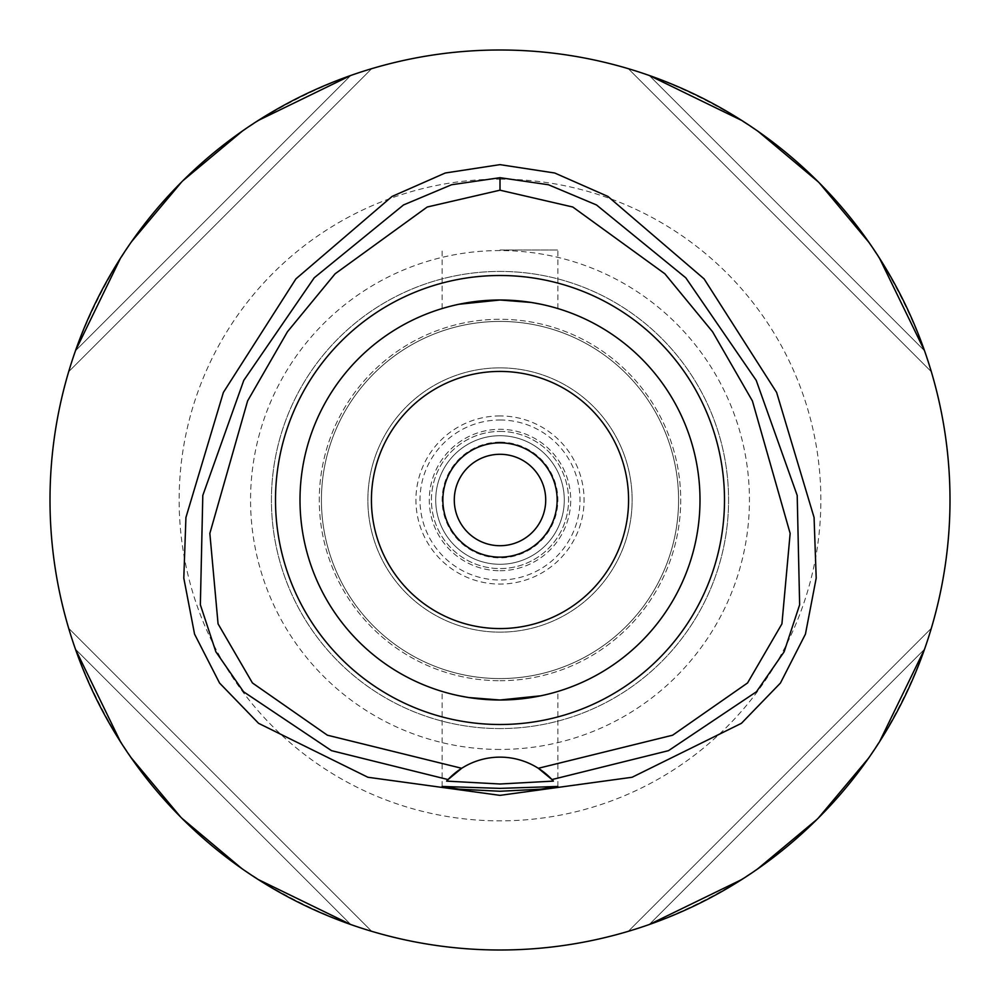 <?xml version="1.0" encoding="UTF-8"?>
<svg xmlns="http://www.w3.org/2000/svg" width="1000" height="1000" viewBox="0 0 1000 1000"><rect width="100%" height="100%" fill="white"/><g stroke="black" fill="none" stroke-linecap="round" stroke-linejoin="round"><path stroke-width="0.75" stroke-dasharray="5 3.75" d="M446.613 781.112A71.425 71.425 0 0 1 448.038 779.562M461.688 768.288A71.425 71.425 0 0 1 538.312 768.288M500 50A450 450 0 0 0 50 500A450 450 0 0 0 500 950A450 450 0 0 0 950 500A450 450 0 0 0 500 50M75.475 350.75A450 450 0 0 0 68.675 371.7A450 450 0 0 1 75.475 350.75C125.45 217.213 217.213 125.45 350.75 75.475A450 450 0 0 1 371.7 68.675A450 450 0 0 0 350.75 75.475L75.475 350.75L350.75 75.475M258.15 120.512L242.562 130.912M182.925 180.688L181.8 181.8M131.463 241.775L120.512 258.15M350.75 924.525A450 450 0 0 0 371.7 931.325A450 450 0 0 1 350.75 924.525C217.213 874.55 125.45 782.788 75.475 649.25A450 450 0 0 1 68.675 628.3A450 450 0 0 0 75.475 649.25L350.75 924.525L75.475 649.25M120.512 741.85L130.912 757.438M180.688 817.075L181.8 818.2M241.775 868.538L258.15 879.488M924.525 649.25A450 450 0 0 0 931.325 628.3A450 450 0 0 1 924.525 649.25C874.55 782.788 782.788 874.55 649.25 924.525A450 450 0 0 1 628.3 931.325A450 450 0 0 0 649.25 924.525L924.525 649.25L649.25 924.525M741.85 879.488L757.438 869.087M817.075 819.312L818.2 818.2M868.538 758.225L879.488 741.85M649.25 75.475A450 450 0 0 0 628.3 68.675A450 450 0 0 1 649.25 75.475C782.788 125.45 874.55 217.213 924.525 350.75A450 450 0 0 1 931.325 371.7A450 450 0 0 0 924.525 350.75L649.25 75.475L924.525 350.75M879.488 258.15L869.087 242.562M819.312 182.925L818.2 181.8M758.225 131.463L741.85 120.512M500 179.137A320.863 320.863 0 0 1 820.863 500A320.863 320.863 0 0 1 500 820.863A320.863 320.863 0 0 1 179.137 500A320.863 320.863 0 0 1 500 179.137M500 749.438A249.438 249.438 0 0 1 250.562 500A249.438 249.438 0 0 1 500 250.562A249.438 249.438 0 0 1 749.438 500A249.438 249.438 0 0 1 500 749.438M500 678.575A178.575 178.575 0 0 0 678.575 500A178.575 178.575 0 0 0 500 321.425A178.575 178.575 0 0 0 321.425 500A178.575 178.575 0 0 0 500 678.575A178.575 178.575 0 0 1 321.425 500A178.575 178.575 0 0 1 500 321.425A178.575 178.575 0 0 1 678.575 500A178.575 178.575 0 0 1 500 678.575A178.575 178.575 0 0 0 678.575 500A178.575 178.575 0 0 0 500 321.425A178.575 178.575 0 0 0 321.425 500A178.575 178.575 0 0 0 500 678.575M500 367.863A132.137 132.137 0 0 1 632.137 500A132.137 132.137 0 0 1 500 632.137A132.137 132.137 0 0 1 367.863 500A132.137 132.137 0 0 1 500 367.863A132.137 132.137 0 0 0 367.863 500A132.137 132.137 0 0 0 500 632.137A132.137 132.137 0 0 0 632.137 500A132.137 132.137 0 0 0 500 367.863A132.137 132.137 0 0 0 367.863 500A132.137 132.137 0 0 0 500 632.137A132.137 132.137 0 0 0 632.137 500A132.137 132.137 0 0 0 500 367.863A132.137 132.137 0 0 1 632.137 500A132.137 132.137 0 0 1 500 632.137A132.137 132.137 0 0 1 367.863 500A132.137 132.137 0 0 1 500 367.863M500 371.425A128.575 128.575 0 0 1 628.575 500A128.575 128.575 0 0 1 500 628.575A128.575 128.575 0 0 1 371.425 500A128.575 128.575 0 0 1 500 371.425A128.575 128.575 0 0 0 371.425 500A128.575 128.575 0 0 0 500 628.575A128.575 128.575 0 0 0 628.575 500A128.575 128.575 0 0 0 500 371.425A128.575 128.575 0 0 1 628.575 500A128.575 128.575 0 0 1 500 628.575A128.575 128.575 0 0 1 371.425 500A128.575 128.575 0 0 1 500 371.425A128.575 128.575 0 0 0 371.425 500A128.575 128.575 0 0 0 500 628.575A128.575 128.575 0 0 0 628.575 500A128.575 128.575 0 0 0 500 371.425A128.575 128.575 0 0 1 628.575 500A128.575 128.575 0 0 1 500 628.575A128.575 128.575 0 0 1 371.425 500A128.575 128.575 0 0 1 500 371.425M500 420A80 80 0 0 1 580 500A80 80 0 0 1 500 580A80 80 0 0 1 420 500A80 80 0 0 1 500 420M500 564.288A64.287 64.287 0 0 1 435.712 500A64.287 64.287 0 0 1 500 435.712A64.287 64.287 0 0 1 564.288 500A64.287 64.287 0 0 1 500 564.288A64.287 64.287 0 0 0 564.288 500A64.287 64.287 0 0 0 500 435.712A64.287 64.287 0 0 0 435.712 500A64.287 64.287 0 0 0 500 564.288A64.287 64.287 0 0 0 564.288 500A64.287 64.287 0 0 0 500 435.712A64.287 64.287 0 0 0 435.712 500A64.287 64.287 0 0 0 500 564.288A64.287 64.287 0 0 1 435.712 500A64.287 64.287 0 0 1 500 435.712A64.287 64.287 0 0 1 564.288 500A64.287 64.287 0 0 1 500 564.288M500 431.425A68.575 68.575 0 0 1 568.575 500A68.575 68.575 0 0 1 500 568.575A68.575 68.575 0 0 1 431.425 500A68.575 68.575 0 0 1 500 431.425A68.575 68.575 0 0 0 431.425 500A68.575 68.575 0 0 0 500 568.575A68.575 68.575 0 0 0 568.575 500A68.575 68.575 0 0 0 500 431.425M500 454.288A45.712 45.712 0 0 1 545.712 500A45.712 45.712 0 0 1 500 545.712A45.712 45.712 0 0 1 454.288 500A45.712 45.712 0 0 1 500 454.288M500 442.863A57.138 57.138 0 0 1 557.137 500A57.138 57.138 0 0 1 500 557.137A57.138 57.138 0 0 1 442.863 500A57.138 57.138 0 0 1 500 442.863M500 700A200 200 0 0 1 300 500A200 200 0 0 1 500 300A200 200 0 0 1 700 500A200 200 0 0 1 500 700A200 200 0 0 0 700 500A200 200 0 0 0 500 300A200 200 0 0 0 300 500A200 200 0 0 0 500 700A200 200 0 0 1 300 500A200 200 0 0 1 500 300A200 200 0 0 1 700 500A200 200 0 0 1 500 700M500.112 300L529.725 302.225M536.062 303.275L546.1 305.387M547.825 305.8L540.988 304.25M532.375 302.638L531.263 302.462M540.75 695.8L547.575 694.262M549.188 693.85L557.863 691.45L549.225 693.85M549.025 693.9L541 695.75M536.05 696.725L529.738 697.775M500 250L557.863 250L500 250M459.25 304.2L452.425 305.738M450.812 306.15L442.137 308.55L450.775 306.15M452.163 305.8L459.012 304.25M499.888 700L470.262 697.775M463.938 696.725L453.9 694.613M452.175 694.2L459 695.75M467.625 697.362L468.725 697.537M500 728.575A228.575 228.575 0 0 1 271.425 500A228.575 228.575 0 0 1 500 271.425A228.575 228.575 0 0 1 728.575 500A228.575 228.575 0 0 1 500 728.575A228.575 228.575 0 0 0 728.575 500A228.575 228.575 0 0 0 500 271.425A228.575 228.575 0 0 0 271.425 500A228.575 228.575 0 0 0 500 728.575A228.575 228.575 0 0 0 728.575 500A228.575 228.575 0 0 0 500 271.425A228.575 228.575 0 0 0 271.425 500A228.575 228.575 0 0 0 500 728.575M628.3 931.325L931.325 628.3L628.3 931.325M931.325 371.7L628.3 68.675L931.325 371.7M371.7 68.675L68.675 371.7L371.7 68.675M68.675 628.3L371.7 931.325L68.675 628.3M500 680.713A180.712 180.712 0 0 0 680.713 500A180.712 180.712 0 0 0 500 319.288A180.712 180.712 0 0 0 319.288 500A180.712 180.712 0 0 0 500 680.713A180.712 180.712 0 0 1 319.288 500A180.712 180.712 0 0 1 500 319.288A180.712 180.712 0 0 1 680.713 500A180.712 180.712 0 0 1 500 680.713M500 415.925A84.075 84.075 0 0 0 415.925 500A84.075 84.075 0 0 0 500 584.075A84.075 84.075 0 0 0 584.075 500A84.075 84.075 0 0 0 500 415.925M500 570.712A70.713 70.713 0 0 0 570.712 500A70.713 70.713 0 0 0 500 429.288A70.713 70.713 0 0 0 429.288 500A70.713 70.713 0 0 0 500 570.712A70.713 70.713 0 0 1 429.288 500A70.713 70.713 0 0 1 500 429.288A70.713 70.713 0 0 1 570.712 500A70.713 70.713 0 0 1 500 570.712M500 442.137A57.862 57.862 0 0 1 557.863 500A57.862 57.862 0 0 1 500 557.863A57.862 57.862 0 0 1 442.137 500A57.862 57.862 0 0 1 500 442.137M557.863 308.55L557.863 250M442.137 308.55L442.137 250M442.137 786.462L442.137 691.45M557.863 786.462L557.863 691.45"/><path stroke-width="1.5" d="M500 190.188L572.8 207.025L664.875 273.8L712.588 331.788L752.412 400.962L790.15 533.425L781.925 623.862L747.55 682.962L672.625 735.2L538.312 768.288A71.425 71.425 0 0 0 461.688 768.288L327.375 735.2L252.438 682.962L218.062 623.85L209.85 533.413L247.6 400.938L287.438 331.763L335.138 273.775L427.212 207.013L500 190.188L500 177.688L548.438 184.75L596.487 204.95L685.775 277.787L756.225 380.387L797.2 495.438L799.638 604.788L784.137 651.787L756.488 691.725L668.487 750.662L551.962 779.562L538.312 768.288A71.425 71.425 0 0 1 551.962 779.562L553.387 781.112L500 784L446.613 781.112L448.038 779.562A71.425 71.425 0 0 1 461.688 768.288L448.038 779.562L331.512 750.662L243.512 691.725L215.863 651.787L200.362 604.788L202.8 495.438L243.775 380.387L314.225 277.787L403.512 204.95L451.562 184.75L500 177.688M500 724.5A224.5 224.5 0 0 0 724.5 500A224.5 224.5 0 0 0 500 275.5A224.5 224.5 0 0 0 275.5 500A224.5 224.5 0 0 0 500 724.5M552.425 780.062A71.425 71.425 0 0 1 553.387 781.112M500 788.375L442.137 786.462L459.075 789.175L500 791.263L540.85 789.188L557.863 786.462L500 788.375M500 164.638L445.288 173L392.062 196.438L295.925 278.863L223.375 392.438L185.925 517.5L183.8 578.112L194.562 634.125L219.562 683.05L258.575 723.325L367.9 777.262L500 795.362L632.1 777.262L741.425 723.325L780.438 683.05L805.438 634.125L816.2 578.112L814.075 517.5L776.625 392.438L704.075 278.863L607.938 196.438L554.712 173L500 164.638M500 50A450 450 0 0 1 950 500A450 450 0 0 1 500 950A450 450 0 0 1 50 500A450 450 0 0 1 500 50M350.75 75.475L258.15 120.512M242.562 130.912L182.925 180.688M181.8 181.8L131.463 241.775M120.512 258.15L75.475 350.75M75.475 649.25L120.512 741.85M130.912 757.438L180.688 817.075M181.8 818.2L241.775 868.538M258.15 879.488L350.75 924.525M649.25 924.525L741.85 879.488M757.438 869.087L817.075 819.312M818.2 818.2L868.538 758.225M879.488 741.85L924.525 649.25M924.525 350.75L879.488 258.15M869.087 242.562L819.312 182.925M818.2 181.8L758.225 131.463M741.85 120.512L649.25 75.475M500 454.288A45.712 45.712 0 0 0 454.288 500A45.712 45.712 0 0 0 500 545.712A45.712 45.712 0 0 0 545.712 500A45.712 45.712 0 0 0 500 454.288M500 442.863A57.138 57.138 0 0 0 442.863 500A57.138 57.138 0 0 0 500 557.137A57.138 57.138 0 0 0 557.137 500A57.138 57.138 0 0 0 500 442.863M500 371.425A128.575 128.575 0 0 0 371.425 500A128.575 128.575 0 0 0 500 628.575A128.575 128.575 0 0 0 628.575 500A128.575 128.575 0 0 0 500 371.425M531.263 302.462L500.112 300M529.725 302.225L536.062 303.275M546.1 305.387L549.038 306.1M549.225 306.15L547.825 305.8M540.988 304.25L532.375 302.638M529.738 697.775L500 700L540.75 695.8M547.575 694.262L549.188 693.85M541 695.75L536.05 696.725M459.012 304.25L500 300L459.25 304.2M452.425 305.738L450.812 306.15M450.775 306.15L452.163 305.8M468.725 697.537L499.888 700M470.262 697.775L463.938 696.725M453.9 694.613L450.975 693.9M450.775 693.85L452.175 694.2M459 695.75L467.625 697.362M500 700A200 200 0 0 0 700 500A200 200 0 0 0 500 300A200 200 0 0 0 300 500A200 200 0 0 0 500 700"/></g></svg>
